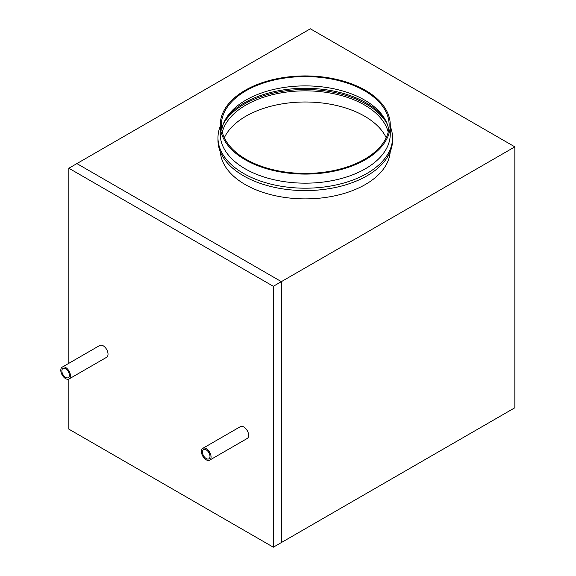 <?xml version="1.0" encoding="UTF-8"?>
<svg xmlns="http://www.w3.org/2000/svg" width="576" height="576" viewBox="0 0 576 576"><rect width="100%" height="100%" fill="white"/><g stroke="black" fill="none" stroke-linecap="round" stroke-linejoin="round"><path stroke-width="0.86" d="M65.621 368.719A5.314 3.067 -120 0 0 62.964 368.453A5.314 3.067 -120 0 0 62.15 372.715A5.314 3.067 -120 0 0 65.621 377.395A5.314 3.067 -120 0 0 68.278 377.662A5.314 3.067 -120 0 0 69.091 373.399A5.314 3.067 -120 0 0 65.621 368.719M65.621 378.634A6.833 3.946 -120 0 0 69.041 378.972A6.833 3.946 -120 0 0 70.085 373.5A6.833 3.946 -120 0 0 65.621 367.481A6.833 3.946 -120 0 0 62.208 367.142A6.833 3.946 -120 0 0 61.157 372.614A6.833 3.946 -120 0 0 65.621 378.634M69.041 378.972L106.61 357.286A6.833 3.946 -120 0 0 107.654 351.806A6.833 3.946 -120 0 0 103.19 345.787A6.833 3.946 -120 0 0 99.778 345.449L62.208 367.142M206.237 449.899A5.314 3.067 -120 0 0 203.58 449.64A5.314 3.067 -120 0 0 202.766 453.895A5.314 3.067 -120 0 0 206.237 458.575A5.314 3.067 -120 0 0 208.894 458.842A5.314 3.067 -120 0 0 209.707 454.586A5.314 3.067 -120 0 0 206.237 449.899M206.237 459.821A6.833 3.946 -120 0 0 209.657 460.159A6.833 3.946 -120 0 0 210.701 454.68A6.833 3.946 -120 0 0 206.237 448.661A6.833 3.946 -120 0 0 202.824 448.322A6.833 3.946 -120 0 0 201.773 453.802A6.833 3.946 -120 0 0 206.237 459.821M209.657 460.159L247.219 438.466A6.833 3.946 -120 0 0 248.27 432.994A6.833 3.946 -120 0 0 243.806 426.974A6.833 3.946 -120 0 0 240.394 426.636L202.824 448.322M68.846 379.073L68.846 429.142L273.326 547.2L273.326 286.294L68.846 168.235L68.846 363.312M273.326 547.2L514.843 407.765L514.843 146.858L281.376 281.642L281.376 542.549L281.376 281.642L76.896 163.591L281.376 281.642L273.326 286.294M514.843 146.858L310.356 28.8L68.846 168.235M364.565 90.77A83.873 48.42 180 0 1 389.131 125.014A83.873 48.42 180 0 1 337.356 169.747A83.873 48.42 180 0 1 245.952 159.25A83.873 48.42 180 0 1 221.386 125.014A83.873 48.42 180 0 1 273.161 80.273A83.873 48.42 180 0 1 364.565 90.77M221.774 129.658A83.873 48.42 180 0 1 226.807 117.187A83.873 48.42 180 0 1 364.565 100.066A83.873 48.42 180 0 1 383.71 117.187A83.873 48.42 180 0 1 388.742 129.658M225.799 118.814A86.148 49.738 180 0 1 366.178 102.859A86.148 49.738 180 0 1 384.718 118.814M223.394 123.775A86.148 49.738 180 0 1 366.178 104.098A86.148 49.738 180 0 1 387.122 123.775M222.3 132.142A83.873 48.42 180 0 1 278.971 93.283A83.873 48.42 180 0 1 364.565 105.026A83.873 48.42 180 0 1 388.217 132.142M224.323 137.714A83.873 48.42 180 0 1 364.565 116.179A83.873 48.42 180 0 1 386.194 137.714M390.197 151.805A85.01 49.082 180 0 1 336.182 195.516A85.01 49.082 180 0 1 245.146 184.507A85.01 49.082 180 0 1 220.32 151.805M390.269 126.367A87.286 50.393 180 0 1 392.544 137.808L392.544 140.191A87.286 50.393 180 0 1 338.659 186.754A87.286 50.393 180 0 1 243.54 175.831A87.286 50.393 180 0 1 217.973 140.191L217.973 137.808A87.286 50.393 180 0 1 220.248 126.367M392.544 137.808A87.286 50.393 180 0 1 338.659 184.363A87.286 50.393 180 0 1 243.54 173.441A87.286 50.393 180 0 1 217.973 137.808M390.269 125.014L390.269 134.086A85.01 49.082 180 0 1 337.788 179.431A85.01 49.082 180 0 1 245.146 168.79A85.01 49.082 180 0 1 220.248 134.086L220.248 125.014A85.01 49.082 180 0 1 272.729 79.668A85.01 49.082 180 0 1 365.371 90.31A85.01 49.082 180 0 1 390.269 125.014A85.01 49.082 180 0 1 337.788 170.352A85.01 49.082 180 0 1 245.146 159.718A85.01 49.082 180 0 1 220.248 125.014"/></g></svg>
